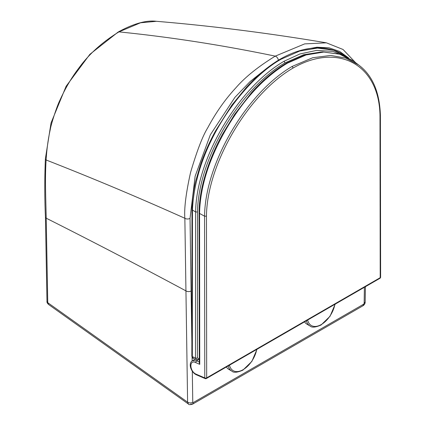 <?xml version="1.0" encoding="UTF-8"?>
<svg xmlns="http://www.w3.org/2000/svg" width="426" height="426" viewBox="0 0 426 426"><rect width="100%" height="100%" fill="white"/><g stroke="black" fill="none" stroke-linecap="round" stroke-linejoin="round"><path stroke-width="0.64" d="M193.223 358.33L196.386 359.65L195.497 357.978A1.395 0.804 0 0 0 197.398 357.941L197.52 211.962C198.106 159.239 239.854 89.007 284.962 62.894L284.078 61.248C238.384 87.74 196.269 158.525 195.619 211.999L191.982 209.704L191.854 356.051A1.395 0.804 0 0 0 192.334 356.658L193.223 358.33C192.557 358.25 192.099 357.489 191.854 356.051M284.962 62.894L303.669 54.741L321.396 51.956M284.078 61.248L299.957 53.964L316.715 50.374L332.924 51.397L347.792 57.537M348.447 57.893L333.457 50.204L317.455 48.106L299.771 51.019L281.123 59.198C246.452 78.363 195.273 142.348 192.456 210.311L192.334 356.658L195.497 357.978L195.619 211.999L197.52 211.962M199.656 362.127L196.492 360.795L192.472 360.715C187.717 363.405 191.263 372.819 196.69 374.939L196.327 374.268C189.49 371.6 188.915 359.23 195.64 362.574L199.757 364.347L199.56 213.447L204.565 216.19L204.778 377.91A1.395 0.804 -0.1 0 0 206.679 377.873A1.395 0.804 60 0 1 206.392 378.512L379.917 278.322A1.395 0.804 -120 0 0 380.21 277.683A1.395 0.804 -0.1 0 0 380.615 277.113L380.402 115.393L379.992 115.963C379.374 64.235 337.887 42.254 293.099 68.032L292.225 66.403C246.846 92.719 205.114 163.078 204.565 216.19L206.466 216.152C206.945 163.786 248.31 93.976 293.099 68.032M287.545 63.091C258.822 80.173 236.931 109.008 222.516 135.612C207.75 163.03 200.098 188.974 199.56 213.447L199.08 212.835C199.107 204.086 200.247 194.906 202.499 185.294C206.637 168.057 213.272 151.07 222.42 134.328L234.737 114.189L251.393 92.809C262.554 80.21 274.333 70.258 286.735 62.952L287.545 63.091L306.129 54.949L323.749 52.078L339.687 54.219L353.99 61.488M292.225 66.403L312.716 57.734L330.667 55.444L345.624 58.037L358.49 64.864M206.392 378.512A1.395 1.395 0 0 1 205.14 378.581A1.395 0.799 -66.7 0 1 204.778 377.91L196.327 374.268M199.08 212.84L199.277 362.936L199.757 364.347M226.366 366.978A20.895 12.061 120 0 0 228.879 369.395L231.909 371.142A20.895 12.061 -60 0 1 228.155 365.945M304.547 321.838A20.895 12.061 120 0 0 307.055 324.255L310.091 326.007A20.895 12.061 -60 0 1 306.331 320.81M45.385 158.754L45.385 158.754C44.56 178.675 44.576 198.069 45.433 216.935L45.433 216.935A3.483 2.05 179 0 0 46.216 218.197C92.538 241.499 139.116 265.728 185.938 290.873A3.483 2.045 -0.9 0 0 191.104 290.974L190.033 218.384A3.483 2.039 -0.8 0 1 184.857 218.266C138.194 197.334 91.941 177.903 46.104 159.979A3.483 1.842 -176.2 0 1 45.385 158.754L51.04 122.949L66.121 86.26L89.886 54.315L118.146 32.035A3.483 2.008 60 0 1 118.945 31.881C102.277 42.11 88.922 54.155 78.885 68.011C71.685 77.399 65.343 88.187 59.848 100.387C57.148 105.526 51.013 124.349 50.279 129.477C48.213 138.636 46.817 148.807 46.104 159.979C44.97 179.133 45.651 191.732 46.216 218.197L47.755 302.684L48.564 304.489L188.414 404.008L187.605 402.192L184.857 218.266C184.064 208.506 185.954 193.276 190.534 172.578C196.918 150.9 202.664 135.947 207.776 127.725C215.758 112.746 225.072 99.498 235.727 87.985C244.934 77.292 258.108 66.68 275.249 56.136C277.086 56.887 278.162 58.405 278.46 60.7M190.033 218.384L195.14 176.226L210.327 134.808L234.923 97.362L250.073 81.59L268.156 67.201M348.67 58.016L339.666 51.445L329.037 47.813L316.955 47.211L303.701 49.629M326.417 42.829L304.681 43.889L275.249 56.136C222.356 45.14 170.256 37.057 118.945 31.881L140.495 22.802L156.443 21.305C211.823 25.922 268.481 33.095 326.417 42.829M197.398 357.941L198.867 358.793A1.395 0.804 60 0 1 198.58 359.432L199.272 359.027M198.867 358.793L199.272 358.559M281.123 59.198L280.329 59.07L280.036 59.704M206.466 216.152L206.679 377.873L380.21 277.683L379.992 115.963M199.272 359.187L196.492 360.795L195.64 362.574M256.729 349.448A19.846 11.459 -60 0 1 243.097 369.683A19.846 11.459 -60 0 1 229.46 365.188M334.911 304.308A19.846 11.459 -60 0 1 321.273 324.543A19.846 11.459 -60 0 1 307.641 320.054M364.39 287.289L364.155 303.349L363.66 304.196L193.266 402.57L192.77 402.298C190.97 403.14 189.25 403.102 187.605 402.192L47.755 302.684L46.977 301.422C46.775 302.204 47.307 303.227 48.564 304.489M364.155 303.349L365.173 301.981L365.401 286.709M365.173 301.981C365.183 303.541 364.438 304.814 362.941 305.788L363.66 304.196M190.8 403.992L192.541 404.167L193.266 402.57M192.77 402.298L192.302 371.179M192.147 360.923L192.094 357.217M191.865 342.099L191.104 290.974M196.386 359.65L198.58 359.432M191.977 209.704C192.03 200.635 193.26 191.12 195.678 181.156L200.263 165.405C204.294 153.637 209.4 142.098 215.583 130.798L231.835 105.126L246.611 87.037C257.32 75.311 268.561 65.987 280.329 59.07C292.396 52.228 303.967 48.537 315.048 48C324.58 47.387 336.205 49.246 347.222 56.999M379.917 278.322A1.395 1.395 0 0 0 380.615 277.113M358.346 64.752L353.91 61.429M380.402 115.393C379.641 91.649 372.143 74.662 357.915 64.438M205.14 378.581L196.69 374.939M195.188 359.15L192.573 360.662M352.44 60.37L339.57 54.129L322.573 51.908L305.138 54.863L286.735 62.952M257 349.288L251.862 361.418L242.879 370.162C237.277 372.569 233.624 372.894 231.909 371.142M310.091 326.007C311.805 327.759 315.458 327.429 321.06 325.022L330.038 316.284L335.182 304.153M45.433 216.935L46.977 301.422M355.588 62.686L343.063 49.496L326.407 42.824M156.443 21.305C146.352 20.022 133.588 23.595 118.146 32.035M362.941 305.788L192.541 404.167C190.033 404.822 188.654 404.775 188.414 404.008"/></g></svg>
